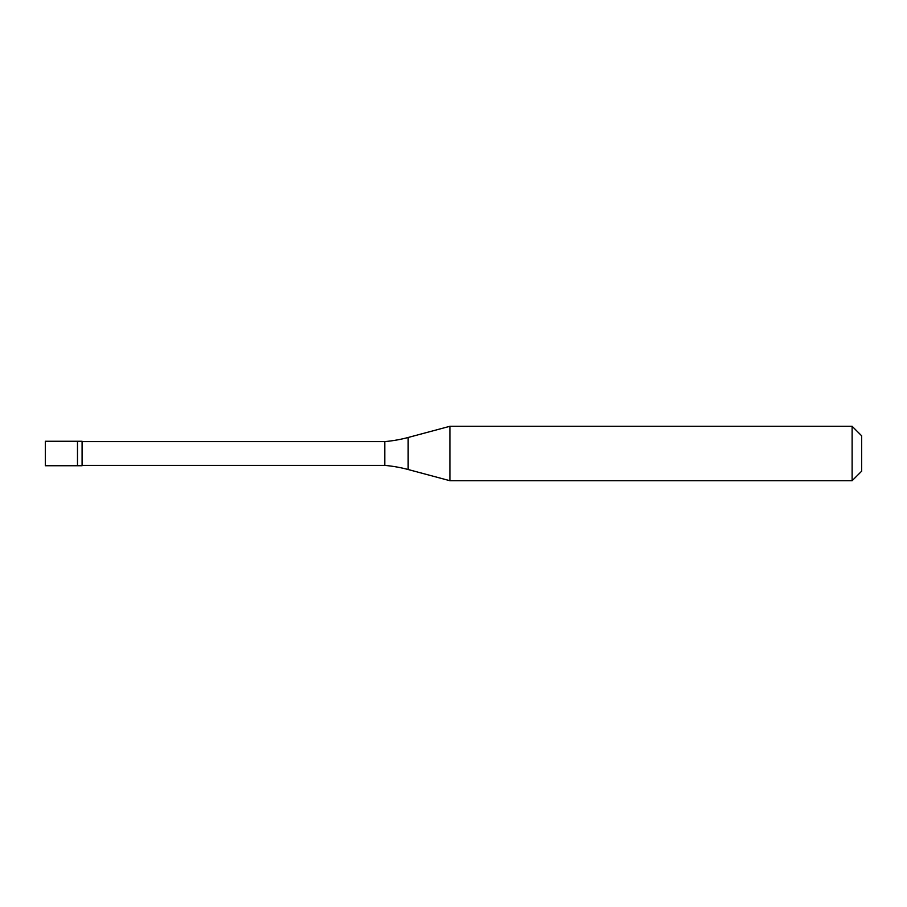 <?xml version="1.0" encoding="UTF-8"?>
<svg xmlns="http://www.w3.org/2000/svg" width="907" height="907" viewBox="0 0 907 907"><rect width="100%" height="100%" fill="white"/><g stroke="black" fill="none" stroke-linecap="round" stroke-linejoin="round"><path stroke-width="1.36" d="M45.35 441.255L45.35 465.745L82.084 465.745L82.084 441.255L77.492 441.255L77.492 465.745L77.492 441.255L45.35 441.255M82.084 465.404L384.795 465.404A136.05 136.05 0 0 1 408.15 469.52L449.906 480.71L852.127 480.71L861.65 471.187L861.65 435.813L852.127 426.29L852.127 480.71M82.084 441.596L384.795 441.596L384.795 465.404M384.795 441.596A136.05 136.05 0 0 0 408.15 437.48L449.906 426.29L449.906 480.71M449.906 426.29L852.127 426.29M408.15 437.48L408.15 469.52"/></g></svg>
